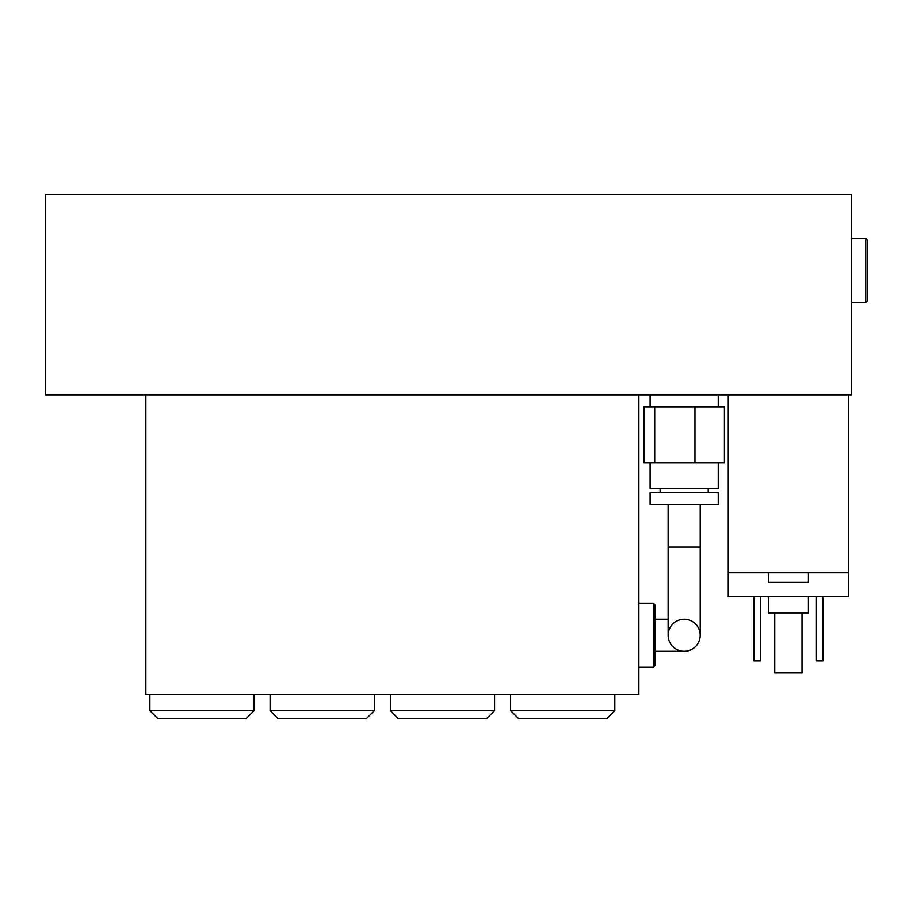 <?xml version="1.0" encoding="UTF-8"?>
<svg xmlns="http://www.w3.org/2000/svg" width="913" height="913" viewBox="0 0 913 913"><rect width="100%" height="100%" fill="white"/><g stroke="black" fill="none" stroke-linecap="round" stroke-linejoin="round"><path stroke-width="1.37" d="M650.102 462.914L650.102 488.569L718.246 488.569L718.246 462.914M684.168 492.575L650.102 492.575L650.102 504.604L718.246 504.604L718.246 492.575L684.168 492.575M654.712 406.799L724.408 406.799L724.408 462.914L643.939 462.914L643.939 406.799L654.712 406.799L654.712 462.914M694.953 406.799L694.953 462.914M700.203 547.092L668.133 547.092L668.133 635.265A16.035 16.035 0 0 1 684.168 619.242A16.035 16.035 0 0 1 700.203 635.265A16.035 16.035 0 0 1 684.168 651.3A16.035 16.035 0 0 1 668.133 635.265A16.035 16.035 0 0 1 684.168 619.242A16.035 16.035 0 0 1 700.203 635.265A16.035 16.035 0 0 1 684.168 651.3A16.035 16.035 0 0 1 668.133 635.265A16.035 16.035 0 0 0 684.168 651.3A16.035 16.035 0 0 0 700.203 635.265L700.203 504.604M654.906 635.265L654.906 604.805L653.309 603.208L653.309 667.335L654.906 665.737L654.906 635.265M201.978 718.645L246.065 718.645L254.076 710.622L149.869 710.622L157.881 718.645L201.978 718.645M322.221 718.645L366.318 718.645L374.33 710.622L270.111 710.622L278.134 718.645L322.221 718.645M442.474 718.645L486.561 718.645L494.584 710.622L390.365 710.622L398.376 718.645L442.474 718.645M638.872 394.77L638.872 694.588L145.852 694.588L145.852 394.77M562.716 718.645L606.814 718.645L614.826 710.622L510.607 710.622L518.63 718.645L562.716 718.645M808.427 572.736L808.427 582.357L768.347 582.357L768.347 572.736M774.76 612.828L774.76 672.949L802.013 672.949L802.013 612.828M816.45 596.794L816.45 660.921L822.853 660.921L822.853 596.794M753.91 596.794L753.91 660.921L760.324 660.921L760.324 596.794M808.427 596.794L808.427 612.828L768.347 612.828L768.347 596.794M728.266 572.736L728.266 596.794L848.508 596.794L848.508 572.736L728.266 572.736L728.266 394.77M848.508 394.77L848.508 572.736M867.35 270.51L867.35 240.051L865.752 238.453L865.752 302.58L867.35 300.982L867.35 270.51M45.65 394.77L851.315 394.77L851.315 194.355L45.65 194.355L45.65 394.77M708.226 492.575L708.226 488.569M660.122 492.575L660.122 488.569M650.102 394.77L650.102 406.799M718.246 394.77L718.246 406.799M668.133 547.092L668.133 504.604M654.906 651.3L684.168 651.3M654.906 619.242L668.133 619.242M638.872 667.335L653.309 667.335M638.872 603.208L653.309 603.208M149.869 694.588L149.869 710.622M254.076 694.588L254.076 710.622M270.111 694.588L270.111 710.622M374.33 694.588L374.33 710.622M390.365 694.588L390.365 710.622M494.584 694.588L494.584 710.622M510.607 694.588L510.607 710.622M614.826 694.588L614.826 710.622M851.315 302.58L865.752 302.58M851.315 238.453L865.752 238.453"/></g></svg>
